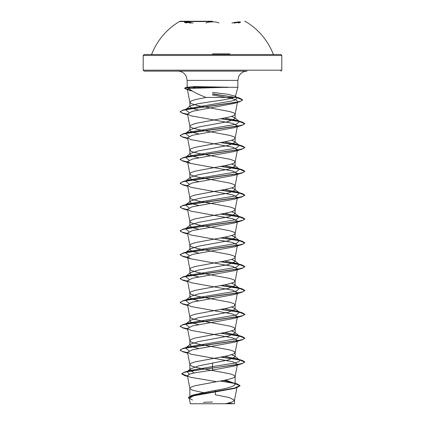 <?xml version="1.0" encoding="UTF-8"?>
<svg xmlns="http://www.w3.org/2000/svg" width="425" height="425" viewBox="0 0 425 425"><rect width="100%" height="100%" fill="white"/><g stroke="black" fill="none" stroke-linecap="round" stroke-linejoin="round"><path stroke-width="0.64" d="M212.5 21.558L180.003 21.558L212.5 21.558M212.5 21.25L180.003 21.25L212.5 21.25M193.062 23.046C186.75 21.516 181.363 21.516 186.591 23.04M218.971 23.04C218.03 22.297 215.873 21.909 212.5 21.877C209.132 21.909 206.975 22.302 206.04 23.046M233.941 23.083L238.298 22.397L240.13 22.536M229.914 53.895L212.5 53.895M225.553 55.478L281.791 55.478L280.824 54.512L144.176 54.512L143.209 55.478L212.5 55.478L143.209 55.478L143.209 70.173L281.791 70.173L143.209 70.173L144.176 71.14L247.09 71.14C243.158 71.315 240.332 73.169 238.611 76.713L237.851 80.378L187.149 80.378L237.851 80.378L237.851 87.311L227.917 87.311L237.851 87.311L235.365 96.581L235.121 96.098L227.417 94.223L212.5 92.379M191.563 403.75L233.437 403.75A129.349 129.349 0 0 0 228.618 403.054M187.218 87.311L194.485 86.588L227.917 87.21L188.657 88.474C192.169 91.332 197.97 94.323 206.061 97.447L233.962 97.447L235.365 96.581M228.108 87.407L192.828 87.407L194.634 88.087M187.149 87.215L187.149 80.378L186.389 76.713C184.668 73.169 181.842 71.315 177.91 71.14L144.176 71.14M206.741 393.337L192.897 390.341L190.209 389.018L189.863 388.354L189.863 397.258L193.704 394.852L212.5 390.867C226.238 388.737 233.782 386.607 235.137 384.471L234.387 383.292L225.494 380.078M189.863 388.354L191.229 387.032L195.16 385.709L227.051 379.748L233.771 377.761L235.137 376.438L233.771 375.11L229.84 373.788L197.949 367.827L192.897 366.504L191.229 365.84L189.874 364.639L190.209 363.858L191.229 363.194L195.16 361.872L227.051 355.911L233.771 353.924L235.137 352.601L233.771 351.273L229.84 349.95L197.949 343.99L192.897 342.667L191.229 342.008L189.874 340.802L190.209 340.021L191.229 339.357L195.16 338.034L227.051 332.074L233.771 330.087L235.137 328.764L233.771 327.441L229.84 326.113L197.949 320.152L192.897 318.83L191.229 318.171L189.874 316.965L190.209 316.184L191.229 315.52L195.16 314.197L227.051 308.237L233.771 306.25L235.137 304.927L233.771 303.604L229.84 302.276L197.949 296.321L191.229 294.334L189.874 293.128L190.209 292.347L191.229 291.683L195.16 290.36L227.051 284.399L233.771 282.413L235.137 281.09L233.771 279.767L229.84 278.439L197.949 272.483L191.229 270.497L189.874 269.291L190.209 268.51L191.229 267.846L195.16 266.523L227.051 260.562L232.103 259.239L233.771 258.575L235.126 257.375L234.791 256.588L233.771 255.93L229.84 254.602L197.949 248.646L191.229 246.659L189.874 245.453L190.209 244.673L191.229 244.008L195.16 242.686L227.051 236.725L232.103 235.402L233.771 234.738L235.126 233.538L234.791 232.751L233.771 232.093L229.84 230.764L197.949 224.809L191.229 222.822L189.874 221.616L190.209 220.835L191.229 220.171L195.16 218.848L227.051 212.888L232.103 211.565L233.771 210.901L235.126 209.7L234.791 208.914L233.771 208.255L229.84 206.927L197.949 200.972L191.229 198.985L189.874 197.779L190.209 196.998L191.229 196.334L195.16 195.011L227.051 189.051L232.103 187.728L233.771 187.064L235.126 185.863L234.791 185.077L233.771 184.418L229.84 183.09L197.949 177.135L191.229 175.148L189.874 173.942L190.209 173.161L191.229 172.497L195.16 171.174L227.051 165.213L232.103 163.891L233.771 163.227L235.126 162.026L234.791 161.24L233.771 160.581L229.84 159.258L197.949 153.298L192.897 151.975L191.229 151.311L189.874 150.105L190.209 149.324L191.229 148.66L195.16 147.337L227.051 141.376L232.103 140.053L233.771 139.389L235.126 138.189L234.791 137.403L233.771 136.744L229.84 135.421L197.949 129.46L192.897 128.137L190.209 126.809L189.863 126.151L190.209 125.487L195.16 123.5L227.051 117.539L232.103 116.216L233.771 115.552L235.126 114.352L234.791 113.571L233.771 112.907L229.84 111.584L197.949 105.623L191.229 103.636L189.863 102.313L191.229 100.985L195.16 99.662L206.061 97.447M194.167 372.948L189.863 370.074L190.613 368.889L198.672 365.888L228.517 359.89L235.137 356.915L234.616 356.102L231.572 354.758M198.656 348.457L192.185 346.726L189.863 344.994L190.384 344.181L198.31 341.61L228.501 336.058L235.137 333.078L234.616 332.265L231.572 330.921M198.65 324.62L192.174 322.888L189.863 321.157L190.389 320.344L198.294 317.772L228.512 312.221L235.137 309.241L234.611 308.428L231.572 307.084M198.656 300.783L192.18 299.051L189.863 297.325L190.389 296.507L198.31 293.935L228.507 288.384L235.137 285.403L234.616 284.591L231.572 283.247M198.656 276.946L192.185 275.219L189.863 273.487L190.384 272.669L198.305 270.098L228.501 264.547L235.137 261.566L234.611 260.748L231.572 259.409M198.65 253.109L192.18 251.377L189.863 249.65L190.389 248.832L198.3 246.261L228.512 240.709L235.137 237.729L234.611 236.911L231.572 235.572M198.656 229.272L192.18 227.545L189.863 225.813L190.389 224.995L198.321 222.418L228.501 216.872L235.137 213.892L234.616 213.074L231.572 211.735M198.656 205.434L192.185 203.708L189.863 201.976L190.389 201.158L198.305 198.587L228.507 193.035L235.137 190.055L234.611 189.237L231.572 187.898M198.656 181.597L192.18 179.871L189.863 178.139L190.389 177.321L198.3 174.749L228.507 169.198L235.137 166.218L234.611 165.405L231.572 164.061M198.656 157.76L192.18 156.033L189.863 154.302L190.384 153.483L198.316 150.912L228.501 145.361L235.137 142.38L234.616 141.567L231.572 140.223M198.656 133.928L192.18 132.196L189.863 130.464L190.389 129.646L198.3 127.075L228.512 121.523L235.137 118.543L234.611 117.73L231.572 116.386M198.225 109.995L192.058 108.311L189.863 106.627L190.225 105.963L197.976 103.716L212.5 101.469C222.944 100.13 230.1 98.791 233.962 97.447M221.377 403.75L225.643 403.75L231.981 402.039L234.488 400.323L237.06 386.798L233.947 388.546L193.959 395.744L189.226 398.193L192.456 400.026M234.488 400.323L234.504 403.75L190.283 403.75L189.226 398.193M234.504 400.201L229.096 397.497L215.337 394.793L215.443 390.336M212.5 362.876L212.5 366.594L189.608 370.573L187.563 371.381M190.613 368.889L187.058 371.7L189.385 374.186M223.847 380.407L237.107 383.887L240.008 385.634L234.345 388.126L191.33 395.611L188.227 397.529L189.322 398.677M234.658 383.504L235.137 384.471L235.137 376.438M234.616 356.097L239.551 359.959L239.068 361.622L233.585 363.279L212.5 366.594L212.5 367.896L184.461 372.135L181.762 373.729L187.526 376.104M220.952 380.943L237.107 383.887M242.123 363.699L234.228 366.063L212.5 370.063L212.5 368.092L242.123 363.699L244.837 361.935L242.377 363.428L235.365 364.916L190.575 371.009L184.03 372.47L181.762 373.926L184.7 375.604L187.568 376.311M220.331 381.055L234.643 383.446L240.008 385.831L236.805 387.685L193.46 395.218L188.227 397.529M212.5 370.063L194.538 372.868L189.157 374.271L187.446 375.668L190.267 377.257L215.656 381.512M188.657 88.474L187.361 89.144L190.804 90.838M212.5 94.988L230.52 98.191L235.902 99.79L237.586 101.389L235.126 114.352M187.637 114.479L182.883 113.411L180.163 111.844L182.097 110.574L187.489 109.299L239.865 101.655L234.058 103.424L192.328 111.323L187.537 113.932L190.777 115.775L232.602 123.324L237.463 125.848L235.126 138.189M187.637 138.316L182.877 137.248L180.163 135.681L182.028 134.39L187.404 133.094L242.123 125.332L234.233 127.691L192.382 135.251L187.542 137.764L190.772 139.613L232.608 147.167L237.469 149.685L235.126 162.026M187.637 162.153L182.877 161.086L180.163 159.518L182.028 158.227L187.404 156.931L242.123 149.17L234.228 151.528L192.387 159.083L187.537 161.601L190.772 163.45L232.613 171.004L237.469 173.522L235.126 185.863M187.637 185.991L182.877 184.923L180.163 183.356L182.028 182.065L187.404 180.768L242.123 173.007L234.218 175.371L192.387 182.92L187.531 185.438L190.772 187.287L232.613 194.841L237.458 197.359L235.126 209.7M187.637 209.828L182.877 208.76L180.163 207.193L182.028 205.902L187.404 204.606L242.123 196.844L234.228 199.203L192.392 206.757L187.531 209.275L190.777 211.124L232.602 218.673L237.469 221.197L235.126 233.538M187.637 233.665L182.877 232.597L180.163 231.03L182.028 229.739L187.398 228.443L242.123 220.676L234.228 223.04L192.398 230.594L187.537 233.113L190.782 234.961L232.613 242.516L237.469 245.034L235.126 257.375M187.637 257.502L182.877 256.434L180.163 254.867L182.028 253.576L187.398 252.28L242.123 244.513L234.228 246.877L192.392 254.432L187.542 256.95L190.777 258.798L232.613 266.348L237.469 268.866L235.126 281.212M187.637 281.339L182.877 280.272L180.163 278.704L182.028 277.413L187.398 276.117L242.123 268.35L234.223 270.714L192.398 278.269L187.537 280.787L190.772 282.636L232.602 290.185L237.463 292.703M187.637 305.177L182.877 304.109L180.163 302.542L182.028 301.251L187.398 299.954L242.123 292.188L234.228 294.552L192.387 302.106L187.537 304.624L190.772 306.473L232.602 314.022L237.469 316.54L235.126 328.881M187.637 329.008L182.877 327.946L180.163 326.379L182.028 325.088L187.398 323.792L242.123 316.025L234.228 318.389L192.392 325.943L187.531 328.461L190.772 330.305L232.613 337.864L237.469 340.377L235.126 352.718M187.637 352.846L182.877 351.783L180.163 350.216L182.028 348.92L187.398 347.629L242.123 339.862L234.223 342.226L192.392 349.78L187.531 352.298L190.767 354.142L232.618 361.702L237.458 364.214L235.126 376.555M187.149 87.311L192.828 87.311M189.067 88.395L187.191 87.46M239.551 359.959L236.938 358.833L224.639 356.41M189.13 350.822L185.449 348.043L190.384 344.181M185.985 347.703L188.062 346.912L236.173 338.821L239.551 336.122L236.938 334.996L224.639 332.573M189.13 326.984L185.449 324.206L190.384 320.344M185.497 324.169L188.062 323.074L236.173 314.983L239.551 312.285L236.938 311.158L224.639 308.736M189.13 303.147L185.449 300.369L190.384 296.507M185.985 300.029L188.068 299.237L236.173 291.146L239.551 288.447L236.932 287.321L224.639 284.899M189.13 279.31L185.449 276.532L190.384 272.669M185.497 276.494L188.068 275.4L236.178 267.309L239.551 264.61L236.932 263.484L224.639 261.067M189.13 255.473L185.449 252.694L190.389 248.832M185.985 252.36L188.068 251.563L236.178 243.472L239.551 240.773L236.932 239.647L224.639 237.23M189.13 231.636L185.449 228.857L190.384 224.995M185.985 228.523L188.068 227.726L236.178 219.635L239.551 216.941L236.932 215.81L224.639 213.393M189.13 207.798L185.449 205.02L190.389 201.158M185.985 204.685L188.068 203.894L236.173 195.798L239.551 193.104L236.932 191.972L224.639 189.555M189.13 183.961L185.449 181.183L190.389 177.321M185.985 180.848L188.068 180.057L236.173 171.96L239.551 169.267L236.932 168.135L224.639 165.718M189.136 160.124L185.449 157.346L190.384 153.483M185.497 157.308L188.068 156.219L236.173 148.128L239.551 145.43L236.938 144.298L224.639 141.881M189.13 136.287L185.449 133.508L190.389 129.646M185.991 133.174L188.062 132.382L236.173 124.291L239.551 121.593L236.938 120.461L224.639 118.044M189.067 112.434L185.374 109.735L190.219 105.963M185.927 109.406L188.036 108.614L234.435 100.507L237.309 97.803L235.222 96.81M244.837 361.935L242.123 360.368L239.158 359.651M239.009 359.624L221.372 357.032M187.6 352.644L182.081 351.332L180.163 350.019L182.877 348.452L237.596 340.685L242.972 339.394L244.837 338.098L242.123 336.531L239.158 335.814M239.015 335.787L221.372 333.195M187.6 328.807L182.081 327.494L180.163 326.182L182.883 324.615L237.596 316.848L242.972 315.557L244.837 314.261L242.117 312.694L221.372 309.358M187.6 304.969L182.081 303.657L180.163 302.345L182.883 300.778L237.596 293.016L242.972 291.72L244.837 290.424L242.117 288.857L239.158 288.145M239.015 288.113L221.372 285.52M187.6 281.132L182.081 279.82L180.163 278.508L182.877 276.941L237.596 269.179L242.972 267.883L244.837 266.587L242.123 265.025L239.158 264.308M239.015 264.276L221.372 261.683M187.6 257.295L182.081 255.983L180.163 254.671L182.877 253.103L237.596 245.342L242.972 244.046L244.837 242.749L242.123 241.188L239.158 240.47M239.015 240.438L221.372 237.846M187.6 233.458L182.081 232.146L180.163 230.833L182.877 229.266L237.596 221.505L242.972 220.208L244.837 218.912L242.123 217.35L239.158 216.633M239.015 216.601L221.372 214.009M187.6 209.621L182.081 208.308L180.163 206.996L182.877 205.429L237.602 197.667L242.972 196.371L244.837 195.075L242.123 193.513L239.158 192.796M239.015 192.764L221.372 190.172M187.6 185.783L182.081 184.471L180.163 183.159L182.877 181.592L237.602 173.83L242.972 172.534L244.837 171.238L242.123 169.676L239.158 168.959M239.015 168.927L221.372 166.334M187.6 161.946L182.075 160.634L180.163 159.322L182.877 157.755L237.602 149.993L242.972 148.697L244.837 147.401L242.123 145.839L239.158 145.122M239.009 145.09L221.372 142.497M187.6 138.109L182.075 136.797L180.163 135.485L182.877 133.918L237.602 126.156L242.972 124.86L244.837 123.563L242.123 122.002L239.158 121.284M239.009 121.252L221.372 118.66M187.6 114.272L182.081 112.96L180.163 111.647L182.819 110.149L235.843 102.404L240.895 101.113L242.633 99.822L239.689 98.127L212.5 93.771M191.548 90.615L188.148 89.813M187.441 89.606L184.631 88.188L185.369 87.704L192.828 87.21L184.631 88.188M244.837 362.137L239.509 359.927L220.718 357.149M242.123 339.862L244.837 338.3L239.509 336.09L220.718 333.312M242.123 316.025L244.837 314.463L239.509 312.253L220.718 309.474M242.123 292.188L244.837 290.626L239.509 288.416L220.718 285.637M242.123 268.35L244.837 266.788L239.503 264.578L220.718 261.8M242.123 244.513L244.837 242.951L239.503 240.741L220.718 237.963M242.123 220.676L244.837 219.114L239.503 216.904L220.718 214.131M242.123 196.844L244.837 195.277L239.503 193.067L220.718 190.294M242.123 173.007L244.837 171.44L239.503 169.23L220.718 166.457M242.123 149.17L244.837 147.602L239.503 145.393L220.718 142.619M242.123 125.332L244.837 123.765L239.503 121.555L220.718 118.782M239.865 101.655L242.633 100.018L237.161 97.686L212.5 93.968M192.031 90.913L189.258 90.302M187.478 89.818L184.631 88.384M227.917 87.21L192.828 87.21L194.485 86.588M228.22 54.512L212.5 54.512M184.864 22.536L186.692 22.397L191.053 23.083M238.398 23.046C243.631 21.516 238.244 21.516 231.938 23.04M280.824 71.14L281.791 70.173L281.791 55.478L212.5 55.478M150.965 54.512L151.868 53.895A65.137 65.137 0 0 1 180.003 21.25L180.003 21.558M274.035 54.512L273.132 53.895A65.137 65.137 0 0 0 244.997 21.25L244.997 21.558M235.137 356.915L235.137 352.601M235.137 333.078L235.137 328.764M235.137 309.241L235.137 304.927M235.137 285.403L235.137 281.09M235.137 261.566L235.137 257.252M235.137 237.729L235.137 233.415M235.137 213.892L235.137 209.578M235.137 190.055L235.137 185.741M235.137 166.218L235.137 161.904M235.137 142.38L235.137 138.067M235.137 118.543L235.137 114.229M189.863 370.074L189.863 364.517M189.863 344.994L189.863 340.68M189.863 321.157L189.863 316.843M189.863 296.916L189.863 293.006M189.863 273.078L189.863 269.168M189.863 249.65L189.863 245.331M189.863 225.404L189.863 221.494M189.863 201.567L189.863 197.662M189.863 178.139L189.863 173.825M189.863 153.893L189.863 149.988M189.863 130.055L189.863 126.151M189.863 106.627L189.863 102.313M193.704 394.852L191.33 395.611M189.608 370.573L184.461 372.135M184.7 375.604L187.595 376.454M236.805 387.685L233.947 388.546M187.351 89.144L189.874 102.43M187.531 113.932L189.874 126.267M187.531 137.764L189.874 150.105M187.531 161.601L189.874 173.942M187.531 185.438L189.874 197.779M187.531 209.275L189.874 221.616M187.531 233.113L189.874 245.453M187.531 256.95L189.874 269.291M187.531 280.787L189.874 293.128M237.469 292.708L235.126 305.049M187.531 304.624L189.874 316.965M187.531 328.461L189.874 340.802M187.531 352.298L189.874 364.639M187.446 375.668L189.874 388.477M187.818 87.029L185.369 87.704M236.938 358.833L242.123 360.368M188.062 346.912L182.877 348.452M236.938 334.996L242.123 336.531M188.062 323.074L182.883 324.615M236.938 311.158L242.117 312.694M188.068 299.237L182.883 300.778M238.834 287.89L242.117 288.857M188.068 275.4L182.877 276.941M236.932 263.484L242.123 265.025M188.068 251.563L182.877 253.103M236.932 239.647L242.123 241.188M188.068 227.726L182.877 229.266M236.932 215.81L242.123 217.35M188.068 203.894L182.877 205.429M236.932 191.972L242.123 193.513M188.068 180.057L182.877 181.592M236.932 168.135L242.123 169.676M188.068 156.219L182.877 157.755M236.938 144.298L242.123 145.839M188.062 132.382L182.877 133.918M236.938 120.461L242.123 122.002M188.036 108.614L182.819 110.149M236.518 97.187L239.689 98.127M239.551 336.122L234.616 332.26M239.551 312.285L234.616 308.422M239.551 288.447L234.616 284.591M239.551 264.61L234.611 260.748M239.551 240.773L234.611 236.911M239.551 216.941L234.616 213.079M239.551 193.104L234.611 189.237M239.551 169.267L234.611 165.399M239.551 145.43L234.616 141.567M239.551 121.593L234.611 117.725M237.309 97.803L235.121 96.098M187.707 114.84L182.883 113.411M187.707 138.678L182.877 137.248M190.772 163.45L182.877 161.086M187.707 186.352L182.877 184.923M187.707 210.189L182.877 208.76M187.707 234.026L182.877 232.597M190.777 258.798L182.877 256.434M187.707 281.701L182.877 280.272M187.707 305.538L182.877 304.109M187.707 329.375L182.877 327.946M187.707 353.212L182.877 351.783M212.5 402.045A129.349 129.349 0 0 0 203.421 402.363"/></g></svg>
